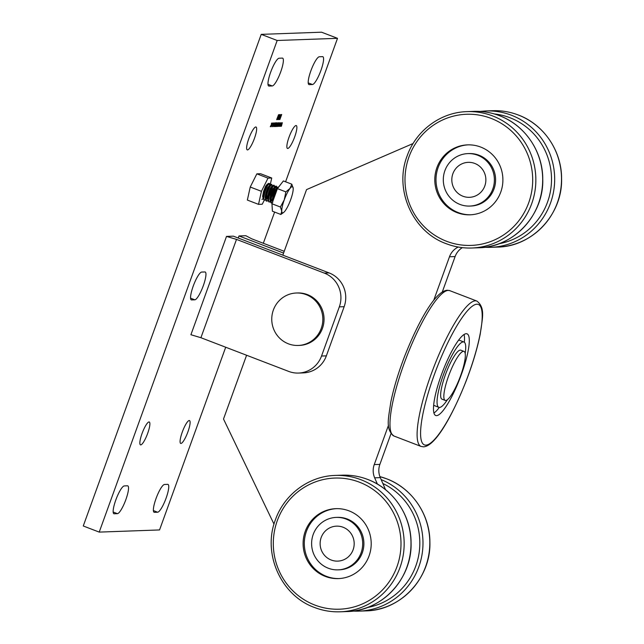 <?xml version="1.0" encoding="UTF-8"?>
<svg xmlns="http://www.w3.org/2000/svg" width="644" height="644" viewBox="0 0 644 644"><rect width="100%" height="100%" fill="white"/><g stroke="black" fill="none" stroke-linecap="round" stroke-linejoin="round"><path stroke-width="0.97" d="M270.238 184.756L271.736 178.01L268.017 178.138L261.416 191.316L258.526 204.357L262.245 204.228L264.257 200.22M271.736 178.01L260.562 173.719L256.851 173.848L250.242 187.026L247.352 200.067L258.526 204.357M268.017 178.138L256.851 173.848M261.416 191.316L250.242 187.026M296.361 293.004L297.568 292.964A26.243 25.543 87.9 0 1 307.405 294.606A26.243 25.543 87.9 0 1 323.723 323.409A26.243 25.543 87.9 0 1 299.444 345.417L298.244 345.458A26.243 25.543 -92.1 0 0 322.515 323.449A26.243 25.543 -92.1 0 0 306.198 294.654A26.243 25.543 -92.1 0 0 296.361 293.004A26.243 25.543 -92.1 0 0 272.082 315.013A26.243 25.543 -92.1 0 0 288.399 343.816A26.243 25.543 -92.1 0 0 298.244 345.458M254.461 138.355A12.244 2.6 111 0 0 256.03 127.021A12.244 2.6 111 0 0 248.826 138.557A12.244 2.6 111 0 0 247.256 149.891A12.244 2.6 111 0 0 254.461 138.355M147.685 433.323A12.244 2.6 111 0 0 149.255 421.989A12.244 2.6 111 0 0 142.05 433.525A12.244 2.6 111 0 0 140.481 444.859A12.244 2.6 111 0 0 147.685 433.323M294.686 136.906A12.244 2.6 111 0 0 296.256 125.58A12.244 2.6 111 0 0 289.051 137.116A12.244 2.6 111 0 0 287.482 148.442A12.244 2.6 111 0 0 294.686 136.906M187.903 431.883A12.244 2.6 111 0 0 189.481 420.548A12.244 2.6 111 0 0 182.276 432.084A12.244 2.6 111 0 0 180.698 443.41A12.244 2.6 111 0 0 187.903 431.883M193.224 286.121A14.868 3.164 111 0 0 191.316 299.879A14.868 3.164 111 0 0 191.606 299.927L194.826 299.806A14.868 3.164 111 0 0 203.053 286.387A14.868 3.164 111 0 0 205.195 271.993A14.868 3.164 111 0 0 204.905 271.953L201.693 272.066A14.868 3.164 111 0 0 193.224 286.121M270.641 72.265A14.868 3.164 111 0 0 268.733 86.03A14.868 3.164 111 0 0 269.015 86.071L272.235 85.958A14.868 3.164 111 0 0 280.47 72.531A14.868 3.164 111 0 0 282.611 58.145A14.868 3.164 111 0 0 282.322 58.097L279.102 58.218A14.868 3.164 111 0 0 270.641 72.265M115.815 499.969A14.868 3.164 111 0 0 113.908 513.735A14.868 3.164 111 0 0 114.189 513.775L117.409 513.662A14.868 3.164 111 0 0 125.636 500.235A14.868 3.164 111 0 0 127.778 485.85A14.868 3.164 111 0 0 127.496 485.801L124.276 485.922A14.868 3.164 111 0 0 115.815 499.969M156.041 498.528A14.868 3.164 111 0 0 154.125 512.286A14.868 3.164 111 0 0 154.415 512.334L157.635 512.221A14.868 3.164 111 0 0 165.862 498.794A14.868 3.164 111 0 0 168.004 484.409A14.868 3.164 111 0 0 167.714 484.36L164.502 484.473A14.868 3.164 111 0 0 156.041 498.528M310.867 70.824A14.868 3.164 111 0 0 308.951 84.581A14.868 3.164 111 0 0 309.241 84.63L312.461 84.517A14.868 3.164 111 0 0 320.688 71.09A14.868 3.164 111 0 0 322.829 56.704A14.868 3.164 111 0 0 322.547 56.656L319.327 56.769A14.868 3.164 111 0 0 310.867 70.824M280.921 114.527L279.343 119.438L278.86 119.454L280.953 114.535M279.391 114.584L277.814 119.494L277.322 119.51L279.416 114.584M277.95 117.232L278.369 117.393M282.338 122.706L281.404 126.264L282.136 123.471L280.977 126.28L281.702 123.543L280.422 126.305L282.338 122.706M280.333 122.779L279.399 126.337L280.124 123.535L278.973 126.353L279.697 123.616L278.409 126.377L280.333 122.779M278.965 122.763L277.62 126.466L278.997 122.771M277.902 125.258L277.806 125.95L277.395 125.797M275.656 126.514L276.791 122.899L275.906 126.023L277.218 122.891L276.332 126.007L277.765 122.867L276.469 126.441L276.139 125.918L275.672 126.53M276.075 126.506L276.059 125.886M275.898 126.023L275.495 125.87M275.584 122.883L274.239 126.586L275.616 122.891M274.521 125.379L274.425 126.079L274.014 125.918M274.497 122.924L273.161 126.627L274.529 122.924M273.434 125.419L273.346 126.111L272.927 125.958M273.137 123.036L272.887 123.737L273.137 123.036M271.575 123.093L272.203 123.068L270.641 126.152L270.891 126.643L270.295 126.667L271.865 123.584L271.39 123.6L271.575 123.093M284.221 251.297L251.788 238.844L245.815 235.712L238.98 235.954L238.232 238.03M285.582 181.793L337.512 38.326L277.178 40.492L99.216 532.105L159.551 529.94L225.698 347.229M263.324 243.271L274.626 212.069M190.914 334.727L226.511 236.404L236.501 239.391L200.912 337.714L190.914 334.727M200.912 337.714L288.689 371.411A26.243 25.543 -92.1 0 0 298.526 373.061A26.243 25.543 -92.1 0 0 321.533 356.027L326.355 355.85L344.154 306.689L339.324 306.866A26.243 25.543 -92.1 0 0 324.286 273.088L329.108 272.919L233.345 236.155L226.511 236.404M272.782 123.044L271.229 126.691L272.323 123.06L271.462 126.184L272.782 123.044M273.797 122.948L272.46 126.651L273.829 122.956M274.988 122.964L274.738 123.672L274.988 122.964M276.413 122.851L274.964 126.562L275.962 122.932L275.938 123.423L276.437 122.859M278.264 122.787L276.92 126.49L278.297 122.795M279.456 122.811L279.198 123.511L279.456 122.811M281.331 122.738L280.406 126.305L281.13 123.503L279.979 126.321L280.695 123.584L279.416 126.337L281.331 122.738M276.654 119.655L278.578 114.672L276.654 119.655M279.947 114.624L279.842 116.395L278.144 119.607L279.947 114.624M281.686 114.503L279.858 119.543L281.71 114.503M279.81 119.526L279.818 119.035M99.216 532.105L83.261 525.979L261.223 34.365L321.557 32.2L337.512 38.326M277.178 40.492L261.223 34.365M283.577 253.076L238.98 235.954M326.355 355.85A26.243 25.543 87.9 0 1 303.356 372.884L298.526 373.061M329.108 272.919A26.243 25.543 87.9 0 1 344.154 306.689M324.286 273.088L236.501 239.391M339.324 306.866L321.533 356.027M271.736 123.085L272.018 123.576M270.617 126.135L270.891 126.643M271.462 123.431L271.865 123.584M272.645 126.135L273.611 123.455L272.645 126.135L272.227 125.983M276.01 122.698L275.898 123.696M275.294 125.306L274.561 126.409M275.552 124.501L276.196 123.366L275.439 124.461M276.01 123.294L276.163 123.881M277.113 125.983L278.079 123.294L277.113 125.983L276.695 125.822M277.572 118.931L277.814 119.494M279.52 115.791L279.842 116.395M278.506 118.585L279.721 116.395L279.214 116.25M279.721 116.395L278.619 118.633M279.11 118.874L279.343 119.438M280.043 119.035L281.492 115.01L280.043 119.035L279.633 118.874M277.331 188.877L273.571 199.278M278.675 187.01L277.862 187.122L273.893 195.39L272.67 201.757M277.049 188.217L276.477 186.205L274.489 188.773L272.098 194.705L270.891 200.59L271.543 203.013L272.251 202.916M276.614 186.221L275.471 186.205L271.502 194.472L270.311 201.532L270.955 202.788M274.4 187.138L274.086 185.287L272.09 187.855L269.707 193.78L268.492 199.672L269.144 202.095L270.335 201.677M271.052 200.96L272.645 198.69M274.215 185.303L273.072 185.287L269.103 193.554L267.92 200.614L269.144 202.095M272.259 186.382L271.688 184.369L269.699 186.937L267.308 192.862L266.101 198.755L266.753 201.178L267.936 200.759M271.824 184.385L270.681 184.369L266.713 192.637L265.529 199.696L266.173 200.952M271.881 186.921L271.953 185.987L270.335 188.153L268.387 193.136L267.421 198.086L267.888 200.01M269.611 185.303L269.297 183.451L267.3 186.011L264.917 191.944L263.71 197.829L264.362 200.26L265.545 199.841M267.461 197.483L267.856 196.855M269.433 183.46L268.29 183.443L264.322 191.711L263.13 198.779L264.354 200.252M266.133 198.32L268.258 194.802M261.963 199.334L263.154 198.924M278.248 187.573L277.789 188.161M275.906 189.223L276.236 186.309M283.763 212.359L280.856 214.46L281.758 211.176L280.382 207.006L284.262 199.873L285.856 191.872L289.977 188.467L291.812 184.184L293.197 188.346A13.999 2.979 111 0 0 293.173 188.056A13.999 2.979 111 0 0 289.977 188.467A13.999 2.979 111 0 0 284.262 199.873A13.999 2.979 111 0 0 281.758 211.176A13.999 2.979 111 0 0 283.875 212.262A13.999 2.979 111 0 0 284.978 211.055A13.999 2.979 111 0 0 290.694 199.648A13.999 2.979 111 0 0 293.197 188.346M291.812 184.184L283.376 180.948L277.419 188.628L271.945 203.77L272.42 211.224L280.856 214.46M271.945 203.77L280.382 207.006M277.419 188.628L285.856 191.872M268.29 183.443L265.843 186.43L263.895 191.413L262.929 196.364L263.13 198.779M270.681 184.369L268.242 187.348L266.294 192.331L265.328 197.281L265.529 199.696M269.007 196.34L270.858 192.677L272.557 187.018M273.072 185.287L270.633 188.265L268.685 193.256L267.719 198.207L267.92 200.614M271.406 197.257L273.249 193.594L274.948 187.935M275.471 186.205L273.032 189.191L271.076 194.174L270.118 199.125L270.311 201.532M270.874 201.202L272.203 200.389M277.033 188.161L275.423 190.109L273.475 195.092L272.509 200.043L272.71 202.449M267.276 184.16L265.545 186.317L263.597 191.3L262.631 196.251L263.066 198.207M269.772 185.166L267.944 187.235L265.988 192.218L265.03 197.169L265.457 199.125M266.777 198.755L267.759 197.66M269.297 195.196L272.13 187.774M271.688 196.114L274.529 188.692M274.561 187.002L272.734 189.07L270.778 194.061L269.812 199.004L270.247 200.96M271.567 200.598L272.549 199.503M276.856 187.831L275.125 189.988L273.177 194.979L272.211 199.93L272.629 201.87M442.275 292.014L455.107 256.57L449.48 256.771A17.493 17.026 87.9 0 1 458.214 247.046M433.662 300.458L449.48 256.771M377.384 484.079L374.663 477.832A17.493 17.026 87.9 0 1 374.253 464.59L388.525 425.153M374.253 464.59L379.88 464.388L390.997 433.686M413.094 143.515L306.552 189.602L282.829 255.153M246.588 355.255L223.508 419.019L274.006 524.136M462.36 247.642A17.493 17.026 -92.1 0 0 455.107 256.57M379.88 464.388A17.493 17.026 -92.1 0 0 380.298 477.631L374.663 477.832M385.547 489.698L380.298 477.631M331.217 560.022A17.493 17.026 -92.1 0 0 337.778 561.117A17.493 17.026 -92.1 0 0 353.967 546.442A17.493 17.026 -92.1 0 0 343.083 527.243A17.493 17.026 -92.1 0 0 336.522 526.148A17.493 17.026 -92.1 0 0 320.342 540.823A17.493 17.026 -92.1 0 0 331.217 560.022A17.493 17.026 -92.1 0 0 337.778 561.117A17.493 17.026 -92.1 0 0 353.967 546.442A17.493 17.026 -92.1 0 0 343.083 527.243A17.493 17.026 -92.1 0 0 336.522 526.148A17.493 17.026 -92.1 0 0 320.342 540.823A17.493 17.026 -92.1 0 0 331.217 560.022M462.915 196.227A17.493 17.026 -92.1 0 0 469.468 197.322A17.493 17.026 -92.1 0 0 485.656 182.646A17.493 17.026 -92.1 0 0 474.773 163.447A17.493 17.026 -92.1 0 0 468.22 162.352A17.493 17.026 -92.1 0 0 452.032 177.028A17.493 17.026 -92.1 0 0 462.915 196.227A17.493 17.026 -92.1 0 0 469.468 197.322A17.493 17.026 -92.1 0 0 485.656 182.646A17.493 17.026 -92.1 0 0 474.773 163.447A17.493 17.026 -92.1 0 0 468.22 162.352A17.493 17.026 -92.1 0 0 452.032 177.028A17.493 17.026 -92.1 0 0 462.915 196.227M349.016 510.861A34.993 34.051 -92.1 0 0 335.894 508.663A34.993 34.051 -92.1 0 0 303.533 538.006A34.993 34.051 -92.1 0 0 325.284 576.404A34.993 34.051 -92.1 0 0 338.406 578.602A34.993 34.051 -92.1 0 0 370.775 549.26A34.993 34.051 -92.1 0 0 349.016 510.861M480.706 147.065A34.993 34.051 -92.1 0 0 467.592 144.868A34.993 34.051 -92.1 0 0 435.223 174.21A34.993 34.051 -92.1 0 0 456.982 212.609A34.993 34.051 -92.1 0 0 470.096 214.806A34.993 34.051 -92.1 0 0 502.465 185.464A34.993 34.051 -92.1 0 0 480.706 147.065M459.945 204.422A26.243 25.543 -92.1 0 0 469.782 206.064A26.243 25.543 -92.1 0 0 494.061 184.055A26.243 25.543 -92.1 0 0 477.743 155.26A26.243 25.543 -92.1 0 0 467.906 153.61A26.243 25.543 -92.1 0 0 443.627 175.619A26.243 25.543 -92.1 0 0 459.945 204.422M328.255 568.209A26.243 25.543 -92.1 0 0 338.092 569.86A26.243 25.543 -92.1 0 0 362.371 547.851A26.243 25.543 -92.1 0 0 346.053 519.048A26.243 25.543 -92.1 0 0 336.208 517.406A26.243 25.543 -92.1 0 0 311.938 539.414A26.243 25.543 -92.1 0 0 328.255 568.209M338.092 569.86L339.299 569.819A26.243 25.543 -92.1 0 0 363.578 547.811A26.243 25.543 -92.1 0 0 347.253 519.008A26.243 25.543 -92.1 0 0 337.416 517.365L336.208 517.406M336.498 508.647A34.993 34.051 -92.1 0 0 304.692 538.271A34.993 34.051 -92.1 0 0 326.492 576.364A34.993 34.051 -92.1 0 0 339.01 578.578M469.782 206.064L470.989 206.024A26.243 25.543 -92.1 0 0 495.268 184.015A26.243 25.543 -92.1 0 0 478.951 155.212A26.243 25.543 -92.1 0 0 469.106 153.57L467.906 153.61M468.196 144.852A34.993 34.051 -92.1 0 0 436.382 174.476A34.993 34.051 -92.1 0 0 458.19 212.568A34.993 34.051 -92.1 0 0 470.7 214.782M436.56 415.638A43.736 9.298 111 0 0 460.766 376.16A43.736 9.298 111 0 0 467.061 333.842A43.736 9.298 111 0 0 466.216 333.705A43.736 9.298 111 0 0 442.009 373.182A43.736 9.298 111 0 0 435.714 415.509A43.736 9.298 111 0 0 436.56 415.638M463.986 351.399A26.243 5.579 111 0 0 463.479 351.318A26.243 5.579 111 0 0 448.957 375.009A26.243 5.579 111 0 0 445.173 400.399A26.243 5.579 111 0 0 445.68 400.479A26.243 5.579 111 0 0 460.21 376.788A26.243 5.579 111 0 0 463.986 351.399L460.79 350.175A26.243 5.579 111 0 0 460.283 350.094A26.243 5.579 111 0 0 445.761 373.778A26.243 5.579 111 0 0 441.985 399.175A26.243 5.579 111 0 0 442.492 399.256M465.177 353.411A34.993 7.438 111 0 0 463.93 342.004A34.993 7.438 111 0 0 463.253 341.9A34.993 7.438 111 0 0 443.885 373.48A34.993 7.438 111 0 0 438.846 407.338A34.993 7.438 111 0 0 439.522 407.443A34.993 7.438 111 0 0 447.403 399.699M463.93 342.004L459.14 340.169A34.993 7.438 111 0 0 458.681 340.064M433.927 413.005A43.736 9.298 111 0 0 439.313 407.443M464.34 342.238A43.736 9.298 111 0 0 464.058 334.502M433.645 405.269A34.993 7.438 111 0 0 434.056 405.503A34.993 7.438 111 0 0 434.732 405.607M191.075 299.718L191.606 299.927M268.484 85.869L269.015 86.071M113.658 513.574L114.189 513.775M153.884 512.133L154.415 512.334M308.709 84.428L309.241 84.63M308.21 82.883L312.461 84.517M153.385 510.587L157.635 512.221M113.159 512.028L117.409 513.662M267.985 84.324L272.235 85.958M190.576 298.18L194.826 299.806M342.149 475.175C350.964 474.878 359.505 476.302 367.78 479.466C393.138 488.812 411.178 515.264 411.065 542.876C412.249 578.61 381.924 611.188 347.036 611.559A68.232 66.404 -92.1 0 0 410.156 554.331A68.232 66.404 -92.1 0 0 367.732 479.458A68.232 66.404 -92.1 0 0 342.149 475.175L335.307 475.425A68.232 66.404 87.9 0 1 360.89 479.7A68.232 66.404 87.9 0 1 403.321 554.581A68.232 66.404 87.9 0 1 340.201 611.8A68.232 66.404 87.9 0 1 314.618 607.517M314.908 605.086A65.608 63.853 -92.1 0 0 397.002 566.607A65.608 63.853 -92.1 0 0 359.4 482.179A65.608 63.853 -92.1 0 0 277.298 520.658A65.608 63.853 -92.1 0 0 314.908 605.086M473.839 111.38C482.654 111.082 491.203 112.515 499.47 115.67C524.836 125.017 542.876 151.469 542.755 179.08C543.939 214.814 513.614 247.393 478.734 247.763A68.232 66.404 -92.1 0 0 541.846 190.535A68.232 66.404 -92.1 0 0 499.422 115.662A68.232 66.404 -92.1 0 0 473.839 111.38L467.005 111.629A68.232 66.404 87.9 0 1 492.579 115.904A68.232 66.404 87.9 0 1 535.011 190.785A68.232 66.404 87.9 0 1 471.891 248.004A68.232 66.404 87.9 0 1 446.316 243.722M446.598 241.291A65.608 63.853 -92.1 0 0 528.692 202.812A65.608 63.853 -92.1 0 0 491.09 118.383A65.608 63.853 -92.1 0 0 408.996 156.862A65.608 63.853 -92.1 0 0 446.598 241.291M497.554 247.087C532.435 246.716 562.759 214.138 561.584 178.404C561.697 150.793 543.657 124.34 518.299 114.994C510.024 111.839 501.483 110.406 492.66 110.704A68.232 66.404 87.9 0 1 518.243 114.986A68.232 66.404 87.9 0 1 560.674 189.859A68.232 66.404 87.9 0 1 497.554 247.087L490.72 247.328A68.232 66.404 -92.1 0 0 553.832 190.109A68.232 66.404 -92.1 0 0 511.408 115.228A68.232 66.404 -92.1 0 0 485.826 110.953L479.844 111.444M494.278 113.924A65.608 63.853 87.9 0 1 509.911 117.707A65.608 63.853 87.9 0 1 551.264 185.134A65.608 63.853 87.9 0 1 498.939 243.762M484.715 247.264A68.232 66.404 -92.1 0 0 490.72 247.328L484.715 247.264M379.896 476.624A68.232 66.404 87.9 0 1 386.553 478.782A68.232 66.404 87.9 0 1 428.976 553.655A68.232 66.404 87.9 0 1 365.864 610.882L359.022 611.124A68.232 66.404 -92.1 0 0 422.013 554.685A68.232 66.404 -92.1 0 0 381.151 479.595M382.85 483.499A65.608 63.853 87.9 0 1 419.3 551.489A65.608 63.853 87.9 0 1 367.249 607.558M353.025 611.059A68.232 66.404 -92.1 0 0 359.022 611.124L353.025 611.059M476.898 301.07C485.608 307.848 482.324 318.394 480.247 333.978C477.421 348.154 472.752 363.763 466.232 380.781C452.128 416.386 435.368 446.075 423.583 446.839L421.087 446.437A77.86 16.551 -69 0 1 432.301 371.105A77.86 16.551 -69 0 1 475.393 300.829A77.86 16.551 -69 0 1 476.898 301.07L449.762 290.653A77.86 16.551 111 0 0 448.256 290.412A77.86 16.551 111 0 0 405.173 360.688A77.86 16.551 111 0 0 393.959 436.02C385.176 429.146 388.549 418.447 390.715 402.581C393.516 388.743 398.056 373.56 404.343 357.034C418.463 321.131 435.433 290.999 447.274 290.251L449.762 290.653M476.898 304.209A75.235 15.987 111 0 0 434.096 375.291A75.235 15.987 111 0 0 425.877 445.141A75.235 15.987 111 0 0 468.687 374.051A75.235 15.987 111 0 0 476.898 304.209M276.22 123.366L275.817 123.213M271.543 203.013L270.939 202.78M266.753 201.178L266.157 200.944M277.862 187.122L276.743 188.104M274.473 185.818L274.65 187.299M269.691 183.983L269.86 185.464M347.036 611.559L340.201 611.8C331.386 612.098 322.845 610.673 314.57 607.509C280.961 595.603 262.229 553.55 275.431 519.756C284.262 494.367 309.007 476.029 335.307 475.425M478.734 247.763L471.891 248.004C463.076 248.302 454.535 246.877 446.26 243.714C412.651 231.808 393.927 189.755 407.121 155.961C415.96 130.571 440.697 112.233 467.005 111.629M492.66 110.704L485.826 110.953M379.896 476.616L386.601 478.79C411.967 488.136 430.007 514.588 429.894 542.2C431.069 577.934 400.745 610.512 365.864 610.882M421.087 446.437L393.959 436.02M434.056 405.503L438.846 407.338M445.173 400.399L441.985 399.175"/></g></svg>
